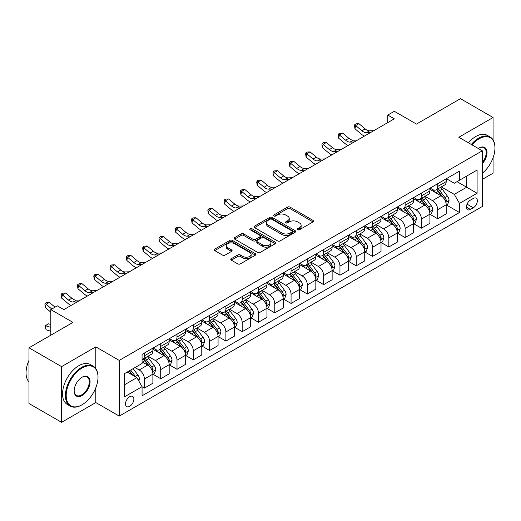 <?xml version="1.0" encoding="UTF-8"?>
<svg xmlns="http://www.w3.org/2000/svg" width="521" height="521" viewBox="0 0 521 521"><rect width="100%" height="100%" fill="white"/><g stroke="black" fill="none" stroke-linecap="round" stroke-linejoin="round"><path stroke-width="0.78" d="M297.686 229.741A1.27 0.729 0 0 0 299.477 229.741L313.075 221.887A1.81 1.042 0 0 0 313.603 221.151A1.81 1.042 0 0 0 313.075 220.416L290.041 207.117A1.81 1.042 0 0 0 287.481 207.117L273.89 214.965A1.27 0.729 0 0 0 273.518 215.479A1.27 0.729 0 0 0 273.89 216A1.27 0.729 0 0 0 275.681 216L277.439 214.984A5.79 3.341 0 0 1 285.632 214.984L287.546 216.091A5.79 3.341 0 0 1 289.246 218.455A5.79 3.341 0 0 1 287.546 220.819L285.788 221.835A1.27 0.729 0 0 0 285.417 222.35A1.27 0.729 0 0 0 285.788 222.871A1.27 0.729 0 0 0 287.579 222.871L289.337 221.855A5.79 3.341 0 0 1 297.53 221.855L299.451 222.962A5.79 3.341 0 0 1 301.145 225.326A5.79 3.341 0 0 1 299.451 227.69L297.686 228.706A1.27 0.729 0 0 0 297.315 229.22A1.27 0.729 0 0 0 297.686 229.741L297.686 228.706M129.683 406.321A5.9 3.406 120 0 0 133.539 401.124A5.9 3.406 120 0 0 132.634 396.396A5.9 3.406 120 0 0 129.683 396.689A5.9 3.406 120 0 0 125.828 401.886A5.9 3.406 120 0 0 126.733 406.614A5.9 3.406 120 0 0 129.683 406.321M231.311 258.676A1.81 1.042 0 0 0 230.783 259.419A1.81 1.042 0 0 0 231.311 260.155L237.771 263.887A1.81 1.042 0 0 0 240.331 263.887L255.433 255.173A1.81 1.042 0 0 0 255.961 254.43A1.81 1.042 0 0 0 255.433 253.694L232.399 240.396A1.81 1.042 0 0 0 229.839 240.396L214.743 249.116A1.81 1.042 0 0 0 214.209 249.852A1.81 1.042 0 0 0 214.743 250.588L222.545 255.095A1.81 1.042 0 0 0 225.105 255.095L231.565 251.363A1.81 1.042 0 0 0 232.099 250.627A1.81 1.042 0 0 0 231.565 249.891L227.697 247.651A4.839 2.794 0 0 1 226.277 245.678A4.839 2.794 0 0 1 229.266 243.099A4.839 2.794 0 0 1 234.541 243.704L249.702 252.457A4.839 2.794 0 0 1 251.122 254.43A4.839 2.794 0 0 1 248.133 257.016A4.839 2.794 0 0 1 242.858 256.41L240.331 254.951A1.81 1.042 0 0 0 237.771 254.951L231.311 258.676L231.311 260.155M493.061 139.862L493.061 117.505L460.473 98.684L416.474 124.089L394.312 111.292L387.793 115.056L394.312 118.821L63.855 309.611L57.336 305.847L50.817 309.611L50.817 335.198M95.792 368.549L95.792 346.862L61.576 366.621L28.981 347.807L72.979 322.401L50.817 309.611M95.792 346.862L119.257 360.408L482.303 150.803L482.303 206.498L119.257 416.103L119.257 360.408M493.061 117.505L458.838 137.257L482.303 150.803M277.569 240.91A1.81 1.042 0 0 0 280.129 240.91L295.225 232.197A1.81 1.042 0 0 0 295.759 231.454A1.81 1.042 0 0 0 295.225 230.718L272.196 217.42A1.81 1.042 0 0 0 269.637 217.42L254.535 226.14A1.81 1.042 0 0 0 254.007 226.876A1.81 1.042 0 0 0 254.535 227.618L277.569 240.91M250.627 230.015A1.27 0.729 0 0 1 251.91 230.191L275.303 243.698L260.233 252.398A1.81 1.042 0 0 1 257.674 252.398L234.639 239.1L234.639 237.628A1.81 1.042 0 0 0 234.111 238.364A1.81 1.042 0 0 0 234.639 239.1M234.639 237.628L241.099 233.896A1.81 1.042 0 0 1 243.659 233.896L252.998 239.289A1.81 1.042 0 0 0 255.557 239.289L259.849 236.814A1.81 1.042 0 0 0 260.376 236.072A1.81 1.042 0 0 0 259.849 235.336L250.119 229.722A1.27 0.729 0 0 1 249.748 229.201A1.27 0.729 0 0 1 250.529 228.53A1.27 0.729 0 0 1 251.91 228.686L275.329 242.206A1.81 1.042 0 0 1 275.856 242.942A1.81 1.042 0 0 1 275.329 243.685L275.329 242.206M61.576 366.621L61.576 422.316L28.981 403.495L28.981 347.807M482.303 179.406L493.061 173.193L493.061 157.798M473.309 198.449L470.443 200.103A5.718 3.302 120 0 0 466.712 205.137A5.718 3.302 120 0 0 467.584 209.716A5.718 3.302 120 0 0 470.443 209.435L473.309 207.781A5.718 3.302 120 0 0 477.047 202.741A5.718 3.302 120 0 0 476.168 198.162A5.718 3.302 120 0 0 473.309 198.449M446.393 178.69L454.279 183.242L459.489 180.233L459.489 171.129L142.07 354.391L142.07 363.495L124.473 373.655L124.473 396.839L142.07 386.68L142.07 395.784L459.489 212.522L459.489 203.411L454.279 194.385L441.313 186.902M459.489 180.233L477.093 170.074L477.093 193.252L459.489 203.411M61.576 422.316L95.792 402.557L119.257 416.103M387.793 115.056L387.793 122.585M457.015 181.666L466.66 187.234L466.66 176.091L477.093 170.074M454.279 194.385L466.66 187.234L477.093 193.252M124.473 384.798L136.854 377.647L127.209 372.079M142.07 386.751L144.415 388.106L144.415 379.001A7.372 4.259 -120 0 0 139.198 369.969L135.03 367.559M144.415 388.106L152.887 383.215L152.887 374.111A7.372 4.259 -120 0 0 147.677 365.078L142.07 361.841M153.083 374.299L160.709 378.702L160.709 369.591A7.372 4.259 -120 0 0 155.499 360.558L148.01 356.24M160.709 378.702L169.182 373.804L169.182 364.7A7.372 4.259 -120 0 0 163.972 355.667L152.887 349.272M169.377 364.889L177.003 369.291L177.003 360.187A7.372 4.259 -120 0 0 171.793 351.154L164.304 346.83M177.003 369.291L185.476 364.4L185.476 355.289A7.372 4.259 -120 0 0 180.266 346.263L169.182 339.861M185.671 355.478L193.298 359.881L193.298 350.776A7.372 4.259 -120 0 0 188.088 341.743L180.598 337.426M193.298 359.881L201.77 354.99L201.77 345.885A7.372 4.259 -120 0 0 196.56 336.853L185.476 330.457M201.972 346.074L209.592 350.477L209.592 341.372A7.372 4.259 -120 0 0 204.382 332.339L196.892 328.015M209.592 350.477L218.071 345.586L218.071 336.475A7.372 4.259 -120 0 0 212.855 327.449L201.77 321.047M218.266 336.664L225.893 341.066L225.893 331.962A7.372 4.259 -120 0 0 220.676 322.929L213.187 318.605M225.893 341.066L234.365 336.175L234.365 327.071A7.372 4.259 -120 0 0 229.149 318.038L218.071 311.643M234.561 327.26L242.187 331.662L242.187 322.551A7.372 4.259 -120 0 0 236.97 313.525L229.481 309.2M242.187 331.662L250.66 326.771L250.66 317.66A7.372 4.259 -120 0 0 245.443 308.627L234.365 302.232M250.855 317.849L258.481 322.252L258.481 313.147A7.372 4.259 -120 0 0 253.265 304.114L245.775 299.79M258.481 322.252L266.954 317.361L266.954 308.256A7.372 4.259 -120 0 0 261.737 299.223L250.66 292.828M267.149 308.445L274.775 312.847L274.775 303.736A7.372 4.259 -120 0 0 269.559 294.704L262.076 290.386M274.775 312.847L283.248 307.95L283.248 298.846A7.372 4.259 -120 0 0 278.032 289.813L266.954 283.417M283.444 299.034L291.07 303.437L291.07 294.332A7.372 4.259 -120 0 0 285.853 285.3L278.37 280.975M291.07 303.437L299.542 298.546L299.542 289.442A7.372 4.259 -120 0 0 294.326 280.409L283.248 274.007M299.738 289.624L307.364 294.026L307.364 284.922A7.372 4.259 -120 0 0 302.147 275.889L294.665 271.571M307.364 294.026L315.837 289.135L315.837 280.031A7.372 4.259 -120 0 0 310.62 270.998L299.542 264.603M316.032 280.22L323.658 284.622L323.658 275.518A7.372 4.259 -120 0 0 318.442 266.485L310.959 262.161M323.658 284.622L332.131 279.731L332.131 270.62A7.372 4.259 -120 0 0 326.914 261.594L315.837 255.192M332.326 270.809L339.952 275.212L339.952 266.107A7.372 4.259 -120 0 0 334.736 257.074L327.253 252.75M339.952 275.212L348.425 270.321L348.425 261.216A7.372 4.259 -120 0 0 343.215 252.184L332.131 245.788M348.621 261.405L356.247 265.808L356.247 256.697A7.372 4.259 -120 0 0 351.037 247.67L343.547 243.346M356.247 265.808L364.72 260.917L364.72 251.806A7.372 4.259 -120 0 0 359.51 242.773L348.425 236.378M364.915 251.995L372.541 256.397L372.541 247.293A7.372 4.259 -120 0 0 367.331 238.26L359.842 233.936M372.541 256.397L381.014 251.506L381.014 242.402A7.372 4.259 -120 0 0 375.804 233.369L364.72 226.974M381.209 242.591L388.835 246.993L388.835 237.882A7.372 4.259 -120 0 0 383.625 228.849L376.136 224.531M388.835 246.993L397.315 242.096L397.315 232.991A7.372 4.259 -120 0 0 392.098 223.958L381.014 217.563M397.51 233.18L405.136 237.583L405.136 228.478A7.372 4.259 -120 0 0 399.92 219.445L392.43 215.121M405.136 237.583L413.609 232.692L413.609 223.587A7.372 4.259 -120 0 0 408.392 214.554L397.315 208.153M413.804 223.77L421.43 228.178L421.43 219.067A7.372 4.259 -120 0 0 416.214 210.035L408.725 205.717M421.43 228.178L429.903 223.281L429.903 214.177A7.372 4.259 -120 0 0 424.687 205.144L413.609 198.748M430.099 214.365L437.725 218.768L437.725 209.663A7.372 4.259 -120 0 0 432.508 200.631L425.019 196.306M437.725 218.768L446.197 213.877L446.197 204.766A7.372 4.259 -120 0 0 440.981 195.74L429.903 189.338M430.099 188.101L432.508 189.488A7.372 4.259 -120 0 0 436.194 189.852A7.372 4.259 -120 0 0 437.725 186.479L437.725 183.698M413.804 197.505L416.214 198.898A7.372 4.259 -120 0 0 419.9 199.263A7.372 4.259 -120 0 0 421.43 195.889L421.43 193.102M397.51 206.915L399.92 208.309A7.372 4.259 -120 0 0 403.606 208.674A7.372 4.259 -120 0 0 405.136 205.294L405.136 202.513M381.209 216.319L383.625 217.713A7.372 4.259 -120 0 0 387.311 218.078A7.372 4.259 -120 0 0 388.835 214.704L388.835 211.917M364.915 225.73L367.331 227.123A7.372 4.259 -120 0 0 371.017 227.488A7.372 4.259 -120 0 0 372.541 224.108L372.541 221.327M348.621 235.134L351.037 236.527A7.372 4.259 -120 0 0 354.723 236.892A7.372 4.259 -120 0 0 356.247 233.519L356.247 230.731M332.326 244.544L334.736 245.938A7.372 4.259 -120 0 0 338.429 246.303A7.372 4.259 -120 0 0 339.952 242.929L339.952 240.142M316.032 253.955L318.442 255.342A7.372 4.259 -120 0 0 322.134 255.707A7.372 4.259 -120 0 0 323.658 252.333L323.658 249.546M299.738 263.359L302.147 264.753A7.372 4.259 -120 0 0 305.834 265.117A7.372 4.259 -120 0 0 307.364 261.744L307.364 258.957M283.444 272.77L285.853 274.157A7.372 4.259 -120 0 0 289.539 274.528A7.372 4.259 -120 0 0 291.07 271.148L291.07 268.367M267.149 282.174L269.559 283.567A7.372 4.259 -120 0 0 273.245 283.932A7.372 4.259 -120 0 0 274.775 280.558L274.775 277.771M250.855 291.584L253.265 292.978A7.372 4.259 -120 0 0 256.951 293.343A7.372 4.259 -120 0 0 258.481 289.963L258.481 287.182M234.561 300.988L236.97 302.382A7.372 4.259 -120 0 0 240.656 302.747A7.372 4.259 -120 0 0 242.187 299.373L242.187 296.586M218.266 310.399L220.676 311.792A7.372 4.259 -120 0 0 224.362 312.157A7.372 4.259 -120 0 0 225.893 308.777L225.893 305.996M201.966 319.809L204.382 321.197A7.372 4.259 -120 0 0 208.068 321.561A7.372 4.259 -120 0 0 209.592 318.188L209.592 315.4M185.671 329.213L188.088 330.607A7.372 4.259 -120 0 0 191.774 330.972A7.372 4.259 -120 0 0 193.298 327.598L193.298 324.811M169.377 338.624L171.793 340.011A7.372 4.259 -120 0 0 175.479 340.382A7.372 4.259 -120 0 0 177.003 337.002L177.003 334.222M153.083 348.028L155.499 349.422A7.372 4.259 -120 0 0 159.185 349.786A7.372 4.259 -120 0 0 160.709 346.413L160.709 343.626M446.393 204.955L459.489 212.522M436.194 189.852L444.667 184.962A7.372 4.259 -120 0 0 446.197 181.588L446.197 178.801M419.9 199.263L428.373 194.372A7.372 4.259 -120 0 0 429.903 190.999L429.903 188.211M403.606 208.674L412.078 203.776A7.372 4.259 -120 0 0 413.609 200.403L413.609 197.615M387.311 218.078L395.784 213.187A7.372 4.259 -120 0 0 397.315 209.813L397.315 207.026M371.017 227.488L379.49 222.597A7.372 4.259 -120 0 0 381.014 219.217L381.014 216.436M354.723 236.892L363.196 232.001A7.372 4.259 -120 0 0 364.72 228.628L364.72 225.84M338.429 246.303L346.901 241.412A7.372 4.259 -120 0 0 348.425 238.032L348.425 235.251M322.134 255.707L330.607 250.816A7.372 4.259 -120 0 0 332.131 247.442L332.131 244.655M305.834 265.117L314.313 260.226A7.372 4.259 -120 0 0 315.837 256.846L315.837 254.066M289.539 274.528L298.012 269.631A7.372 4.259 -120 0 0 299.542 266.257L299.542 263.47M273.245 283.932L281.718 279.041A7.372 4.259 -120 0 0 283.248 275.668L283.248 272.88M256.951 293.343L265.423 288.452A7.372 4.259 -120 0 0 266.954 285.072L266.954 282.291M240.656 302.747L249.129 297.856A7.372 4.259 -120 0 0 250.66 294.482L250.66 291.695M224.362 312.157L232.835 307.266A7.372 4.259 -120 0 0 234.365 303.886L234.365 301.105M208.068 321.561L216.541 316.67A7.372 4.259 -120 0 0 218.071 313.297L218.071 310.509M191.774 330.972L200.246 326.081A7.372 4.259 -120 0 0 201.77 322.701L201.77 319.92M175.479 340.382L183.952 335.485A7.372 4.259 -120 0 0 185.476 332.111L185.476 329.324M159.185 349.786L167.658 344.895A7.372 4.259 -120 0 0 169.182 341.522L169.182 338.735M142.07 359.49A7.372 4.259 -120 0 0 142.891 359.197L151.364 354.3A7.372 4.259 -120 0 0 152.887 350.926L152.887 348.145M142.891 359.197A7.372 4.259 -120 0 0 144.415 355.817L144.415 353.036M136.854 377.647L142.07 386.68M95.792 402.557L95.792 387.826M298.194 229.917L299.451 229.194A5.79 3.341 0 0 0 301.145 226.83L301.145 225.326M289.246 218.455L289.246 219.96A5.79 3.341 0 0 1 287.546 222.324L286.296 223.047M313.049 221.907L290.041 208.621A1.81 1.042 0 0 0 287.481 208.621L274.398 216.176M295.225 230.718L295.225 232.197L272.196 218.924A1.81 1.042 0 0 0 269.637 218.924L254.561 227.631M292.027 231.975A1.27 0.729 0 0 0 292.398 231.454A1.27 0.729 0 0 0 292.027 230.94L271.812 219.269A1.27 0.729 0 0 0 270.021 219.269L268.165 220.337A5.79 3.341 0 0 0 266.465 222.701A5.79 3.341 0 0 0 268.165 225.065L281.985 233.043A5.79 3.341 0 0 0 290.171 233.043L292.027 231.975L292.027 233.48A1.27 0.729 0 0 0 292.398 232.965L292.398 231.454M266.465 222.701L266.465 224.206A5.79 3.341 0 0 0 268.165 226.57L268.165 225.065M292.027 233.48L290.171 234.548A5.79 3.341 0 0 1 281.985 234.548L268.165 226.57M234.665 239.119L241.099 235.401L241.099 233.896M260.376 236.072L260.376 237.583A1.81 1.042 0 0 1 259.849 238.318L255.557 240.793A1.81 1.042 0 0 1 252.998 240.793L243.659 235.401A1.81 1.042 0 0 0 241.099 235.401M262.695 244.883A4.839 2.794 0 0 0 267.97 245.489A4.839 2.794 0 0 0 270.959 242.91A4.839 2.794 0 0 0 269.539 240.93L264.199 237.85A1.81 1.042 0 0 0 261.64 237.85L257.348 240.324A1.81 1.042 0 0 0 256.82 241.06A1.81 1.042 0 0 0 257.348 241.803L262.695 244.883L262.695 246.387A4.839 2.794 0 0 0 267.97 246.993A4.839 2.794 0 0 0 270.959 244.414L270.959 242.91M256.82 241.06L256.82 242.565A1.81 1.042 0 0 0 257.348 243.307L257.348 241.803M262.695 246.387L257.348 243.307M251.122 254.43L251.122 255.935A4.839 2.794 0 0 1 248.133 258.52A4.839 2.794 0 0 1 242.858 257.915L240.331 256.456A1.81 1.042 0 0 0 237.771 256.456L231.337 260.168M226.277 245.678L226.277 247.182A4.839 2.794 0 0 0 227.697 249.162L227.697 247.651M231.545 251.382L227.697 249.162M255.407 255.186L232.399 241.9A1.81 1.042 0 0 0 229.839 241.9L214.763 250.608L214.743 249.116M446.197 205.072L447.76 204.167L449.063 200.403A4.884 2.82 -120 0 0 447.506 196.241L442.179 189.136A14.106 8.141 -120 0 0 440.636 187.293M435.341 192.483A14.106 8.141 -120 0 0 432.456 189.462M445.748 202.076L446.425 200.611A4.884 2.82 -120 0 0 445.025 197.674L439.698 190.562A14.106 8.141 -120 0 0 438.161 188.719M436.852 189.475A11.709 6.76 60 0 1 438.773 191.663L443.28 197.68M436.598 189.624A14.106 8.141 60 0 1 438.135 191.468L441.678 196.196M370.483 132.575L366.38 132.686A9.215 5.321 60 0 1 361.906 130.778L355.693 125.554L354.97 128.804L361.183 134.027A13.826 7.984 -120 0 0 364.387 136.098M373.746 130.693L369.636 130.81A9.215 5.321 60 0 1 365.162 128.895L358.949 123.672L355.693 125.554L354.801 124.578L356.103 123.822L358.949 123.672M354.97 128.804L354.508 125.88L354.801 124.578M429.903 214.476L431.466 213.577L432.769 209.813A4.884 2.82 -120 0 0 431.212 205.652L425.885 198.54A14.106 8.141 -120 0 0 424.341 196.697M419.047 201.887A14.106 8.141 -120 0 0 416.162 198.866M429.454 211.487L430.131 210.022A4.884 2.82 -120 0 0 428.731 207.078L423.404 199.973A14.106 8.141 -120 0 0 421.867 198.13M420.558 198.885A11.709 6.76 60 0 1 422.479 201.073L426.986 207.084M420.304 199.029A14.106 8.141 60 0 1 421.841 200.872L425.383 205.6M413.609 223.887L415.172 222.981L416.474 219.217A4.884 2.82 -120 0 0 414.911 215.056L409.591 207.951A14.106 8.141 -120 0 0 408.047 206.108M402.753 211.298A14.106 8.141 -120 0 0 399.868 208.276M413.16 220.891L413.837 219.426A4.884 2.82 -120 0 0 412.437 216.489L407.109 209.377A14.106 8.141 -120 0 0 405.572 207.534M404.257 208.296A11.709 6.76 60 0 1 406.185 210.477L410.691 216.495M404.009 208.439A14.106 8.141 60 0 1 405.546 210.282L409.089 215.01M397.315 233.291L398.878 232.392L400.18 228.628A4.884 2.82 -120 0 0 398.617 224.466L393.296 217.355A14.106 8.141 -120 0 0 391.753 215.512M386.458 220.702A14.106 8.141 -120 0 0 383.567 217.68M396.865 230.302L397.543 228.836A4.884 2.82 -120 0 0 396.142 225.899L390.815 218.787A14.106 8.141 -120 0 0 389.278 216.944M387.963 217.7A11.709 6.76 60 0 1 389.884 219.888L394.397 225.906M387.715 217.85A14.106 8.141 60 0 1 389.252 219.686L392.795 224.414M354.189 141.986L350.079 142.096A9.215 5.321 60 0 1 345.612 140.188L339.399 134.965L338.676 138.215L344.889 143.438A13.826 7.984 -120 0 0 348.093 145.509M357.452 140.103L353.342 140.214A9.215 5.321 60 0 1 348.868 138.306L342.655 133.083L339.399 134.965L338.507 133.988L339.809 133.233L342.655 133.083M338.676 138.215L338.214 135.284L338.507 133.988M337.895 151.39L333.785 151.507A9.215 5.321 60 0 1 329.318 149.592L323.105 144.369L322.375 147.625L328.588 152.842A13.826 7.984 -120 0 0 331.792 154.913M341.157 149.507L337.048 149.625A9.215 5.321 60 0 1 332.574 147.71L326.361 142.487L323.105 144.369L322.212 143.392L323.515 142.643L326.361 142.487M322.375 147.625L321.919 144.695L322.212 143.392M321.6 160.8L317.491 160.911A9.215 5.321 60 0 1 313.023 159.003L306.81 153.78L306.081 157.029L312.294 162.252A13.826 7.984 -120 0 0 315.498 164.323M324.863 158.918L320.754 159.029A9.215 5.321 60 0 1 316.28 157.121L310.067 151.898L306.81 153.78L305.918 152.803L307.221 152.047L310.067 151.898M306.081 157.029L305.625 154.099L305.918 152.803M381.014 242.701L382.583 241.796L383.886 238.032A4.884 2.82 -120 0 0 382.323 233.877L376.996 226.765A14.106 8.141 -120 0 0 375.459 224.922M370.164 230.113A14.106 8.141 -120 0 0 367.272 227.091M380.571 239.706L381.248 238.24A4.884 2.82 -120 0 0 379.848 235.303L374.521 228.191A14.106 8.141 -120 0 0 372.984 226.348M371.668 227.11A11.709 6.76 60 0 1 373.59 229.292L378.103 235.31M371.421 227.254A14.106 8.141 60 0 1 372.958 229.097L376.501 233.825M305.306 170.204L301.197 170.321A9.215 5.321 60 0 1 296.723 168.407L290.51 163.184L289.787 166.44L296 171.656A13.826 7.984 -120 0 0 299.204 173.727M308.562 168.322L304.459 168.439A9.215 5.321 60 0 1 299.985 166.525L293.772 161.308L290.51 163.184L289.617 162.207L290.926 161.458L293.772 161.308M289.787 166.44L289.331 163.509L289.617 162.207M482.303 173.298A22.494 12.986 120 0 0 494.95 148.023A22.494 12.986 120 0 0 479.046 138.84A22.494 12.986 120 0 0 471.974 144.838M471.29 144.447A23.041 13.305 -60 0 1 478.656 138.163A23.041 13.305 -60 0 1 490.176 137.023A23.041 13.305 -60 0 1 494.95 147.567A23.041 13.305 -60 0 1 494.95 147.795M478.298 148.492A11.247 6.493 -60 0 1 479.046 148.023L479.046 148.023A11.247 6.493 -60 0 1 486.822 150.79A11.247 6.493 -60 0 1 482.303 163.698M468.425 142.793A23.041 13.305 -60 0 1 475.79 136.509A23.041 13.305 -60 0 1 487.311 135.362L490.176 137.023M482.303 162.513A10.694 6.174 120 0 0 484.002 147.717A10.694 6.174 120 0 0 478.851 148.14M81.712 404.967L82.103 404.739A22.494 12.986 120 0 0 98.007 377.191A22.494 12.986 120 0 0 82.103 368.008A22.494 12.986 120 0 0 66.2 395.556A22.494 12.986 120 0 0 82.103 404.739L81.712 404.967A23.041 13.305 -60 0 1 70.192 406.106A23.041 13.305 -60 0 1 66.655 387.644A23.041 13.305 -60 0 1 81.712 367.331A23.041 13.305 -60 0 1 93.233 366.191A23.041 13.305 -60 0 1 98.007 376.742A23.041 13.305 -60 0 1 98.007 376.97M82.103 395.556A11.247 6.493 -60 0 1 74.151 390.965A11.247 6.493 -60 0 1 82.103 377.191L82.103 377.191A11.247 6.493 -60 0 1 90.055 381.782A11.247 6.493 -60 0 1 82.103 395.556M74.158 390.737A10.694 6.174 120 0 0 76.366 395.413A10.694 6.174 120 0 0 81.712 394.879A10.694 6.174 120 0 0 88.7 385.455A10.694 6.174 120 0 0 87.059 376.891A10.694 6.174 120 0 0 81.908 377.308M70.192 406.106L67.326 404.452A23.041 13.305 -60 0 1 63.79 385.983A23.041 13.305 -60 0 1 78.847 365.677A23.041 13.305 -60 0 1 90.367 364.537L93.233 366.191M28.981 381.906A23.041 13.305 -60 0 1 28.981 360.363M364.72 252.105L366.289 251.207L367.592 247.442A4.884 2.82 -120 0 0 366.029 243.281L360.701 236.169A14.106 8.141 -120 0 0 359.164 234.326M353.87 239.517A14.106 8.141 -120 0 0 350.978 236.495M364.277 249.116L364.954 247.651A4.884 2.82 -120 0 0 363.554 244.714L358.227 237.602A14.106 8.141 -120 0 0 356.69 235.759M355.374 236.514A11.709 6.76 60 0 1 357.295 238.703L361.802 244.72M355.127 236.664A14.106 8.141 60 0 1 356.664 238.507L360.206 243.229M348.425 261.516L349.988 260.611L351.297 256.846A4.884 2.82 -120 0 0 349.734 252.692L344.407 245.58A14.106 8.141 -120 0 0 342.87 243.737M337.575 248.927A14.106 8.141 -120 0 0 334.684 245.905M347.982 258.527L348.66 257.055A4.884 2.82 -120 0 0 347.26 254.118L341.932 247.013A14.106 8.141 -120 0 0 340.395 245.17M339.08 245.925A11.709 6.76 60 0 1 341.001 248.107L345.508 254.124M338.826 246.068A14.106 8.141 60 0 1 340.369 247.911L343.906 252.639M332.131 270.927L333.694 270.021L334.996 266.257A4.884 2.82 -120 0 0 333.44 262.096L328.113 254.984A14.106 8.141 -120 0 0 326.576 253.147M321.275 258.338A14.106 8.141 -120 0 0 318.39 255.316M331.688 267.931L332.359 266.465A4.884 2.82 -120 0 0 330.965 263.528L325.638 256.417A14.106 8.141 -120 0 0 324.101 254.574M322.786 255.329A11.709 6.76 60 0 1 324.707 257.517L329.213 263.535M322.532 255.479A14.106 8.141 60 0 1 324.075 257.322L327.611 262.05M315.837 280.331L317.4 279.432L318.702 275.668A4.884 2.82 -120 0 0 317.146 271.506L311.819 264.394A14.106 8.141 -120 0 0 310.282 262.551M304.98 267.742A14.106 8.141 -120 0 0 302.095 264.72M315.394 277.341L316.065 275.876A4.884 2.82 -120 0 0 314.671 272.932L309.344 265.827A14.106 8.141 -120 0 0 307.8 263.984M306.491 264.74A11.709 6.76 60 0 1 308.412 266.921L312.919 272.939M306.237 264.883A14.106 8.141 60 0 1 307.781 266.726L311.317 271.454M299.542 289.741L301.105 288.836L302.408 285.072A4.884 2.82 -120 0 0 300.851 280.91L295.524 273.805A14.106 8.141 -120 0 0 293.987 271.962M288.686 277.152A14.106 8.141 -120 0 0 285.801 274.131M299.1 286.745L299.77 285.28A4.884 2.82 -120 0 0 298.377 282.343L293.049 275.231A14.106 8.141 -120 0 0 291.506 273.388M290.197 274.15A11.709 6.76 60 0 1 292.118 276.332L296.625 282.349M289.943 274.293A14.106 8.141 60 0 1 291.48 276.137L295.023 280.865M289.012 179.615L284.902 179.725A9.215 5.321 60 0 1 280.428 177.817L274.215 172.594L273.492 175.844L279.705 181.067A13.826 7.984 -120 0 0 282.91 183.138M292.268 177.733L288.165 177.843A9.215 5.321 60 0 1 283.691 175.935L277.478 170.712L274.215 172.594L273.323 171.617L274.632 170.862L277.478 170.712M273.492 175.844L273.037 172.92L273.323 171.617M272.717 189.025L268.608 189.136A9.215 5.321 60 0 1 264.134 187.221L257.921 182.005L257.198 185.255L263.411 190.478A13.826 7.984 -120 0 0 266.615 192.542M275.974 187.143L271.864 187.254A9.215 5.321 60 0 1 267.397 185.346L261.184 180.123L257.921 182.005L257.029 181.021L258.331 180.273L261.184 180.123M257.198 185.255L256.742 182.324L257.029 181.021M256.423 198.429L252.314 198.54A9.215 5.321 60 0 1 247.84 196.632L241.627 191.409L240.904 194.659L247.117 199.882A13.826 7.984 -120 0 0 250.321 201.953M259.679 196.547L255.57 196.664A9.215 5.321 60 0 1 251.102 194.75L244.89 189.527L241.627 191.409L240.735 190.432L242.037 189.677L244.89 189.527M240.904 194.659L240.448 191.735L240.735 190.432M240.129 207.84L236.02 207.951A9.215 5.321 60 0 1 231.545 206.042L225.333 200.819L224.61 204.069L230.823 209.292A13.826 7.984 -120 0 0 234.027 211.357M243.385 205.958L239.276 206.069A9.215 5.321 60 0 1 234.808 204.16L228.595 198.937L225.333 200.819L224.44 199.843L225.743 199.087L228.595 198.937M224.61 204.069L224.154 201.139L224.44 199.843M223.835 217.244L219.725 217.361A9.215 5.321 60 0 1 215.251 215.447L209.038 210.224L208.315 213.473L214.528 218.696A13.826 7.984 -120 0 0 217.732 220.767M227.091 215.362L222.981 215.479A9.215 5.321 60 0 1 218.507 213.564L212.294 208.341L209.038 210.224L208.146 209.247L209.449 208.498L212.294 208.341M208.315 213.473L207.859 210.549L208.146 209.247M283.248 299.145L284.811 298.246L286.114 294.482A4.884 2.82 -120 0 0 284.557 290.321L279.23 283.209A14.106 8.141 -120 0 0 277.693 281.366M272.392 286.557A14.106 8.141 -120 0 0 269.507 283.535M282.805 296.156L283.476 294.691A4.884 2.82 -120 0 0 282.076 291.753L276.755 284.642A14.106 8.141 -120 0 0 275.212 282.799M273.903 283.554A11.709 6.76 60 0 1 275.824 285.742L280.331 291.76M273.649 283.698A14.106 8.141 60 0 1 275.186 285.541L278.728 290.269M207.54 226.655L203.431 226.765A9.215 5.321 60 0 1 198.957 224.857L192.744 219.634L192.021 222.884L198.234 228.107A13.826 7.984 -120 0 0 201.438 230.178M210.797 224.772L206.687 224.883A9.215 5.321 60 0 1 202.213 222.975L196 217.752L192.744 219.634L191.852 218.657L193.154 217.902L196 217.752M192.021 222.884L191.565 219.953L191.852 218.657M266.954 308.556L268.517 307.65L269.819 303.886A4.884 2.82 -120 0 0 268.263 299.731L262.936 292.62A14.106 8.141 -120 0 0 261.399 290.777M256.098 295.967A14.106 8.141 -120 0 0 253.213 292.945M266.505 305.56L267.182 304.095A4.884 2.82 -120 0 0 265.782 301.158L260.461 294.046A14.106 8.141 -120 0 0 258.917 292.203M257.608 292.965A11.709 6.76 60 0 1 259.53 295.147L264.036 301.164M257.354 293.108A14.106 8.141 60 0 1 258.891 294.951L262.434 299.679M191.24 236.059L187.137 236.176A9.215 5.321 60 0 1 182.663 234.261L176.45 229.038L175.727 232.294L181.94 237.511A13.826 7.984 -120 0 0 185.144 239.582M194.502 234.176L190.393 234.294A9.215 5.321 60 0 1 185.919 232.379L179.706 227.163L176.45 229.038L175.557 228.061L176.86 227.312L179.706 227.163M175.727 232.294L175.264 229.364L175.557 228.061M250.66 317.96L252.223 317.061L253.525 313.297A4.884 2.82 -120 0 0 251.969 309.135L246.641 302.024A14.106 8.141 -120 0 0 245.098 300.181M239.803 305.371A14.106 8.141 -120 0 0 236.918 302.349M250.21 314.971L250.888 313.505A4.884 2.82 -120 0 0 249.487 310.568L244.16 303.456A14.106 8.141 -120 0 0 242.623 301.613M241.314 302.369A11.709 6.76 60 0 1 243.235 304.557L247.742 310.575M241.06 302.519A14.106 8.141 60 0 1 242.597 304.362L246.14 309.083M174.945 245.469L170.842 245.58A9.215 5.321 60 0 1 166.368 243.672L160.155 238.449L159.433 241.698L165.645 246.921A13.826 7.984 -120 0 0 168.85 248.992M178.208 243.587L174.099 243.698A9.215 5.321 60 0 1 169.625 241.79L163.412 236.567L160.155 238.449L159.263 237.472L160.566 236.716L163.412 236.567M159.433 241.698L158.97 238.774L159.263 237.472M234.365 327.37L235.928 326.465L237.231 322.701A4.884 2.82 -120 0 0 235.674 318.546L230.347 311.434A14.106 8.141 -120 0 0 228.804 309.591M223.509 314.782A14.106 8.141 -120 0 0 220.624 311.76M233.916 324.381L234.593 322.909A4.884 2.82 -120 0 0 233.193 319.972L227.866 312.861A14.106 8.141 -120 0 0 226.329 311.017M225.02 311.779A11.709 6.76 60 0 1 226.941 313.961L231.448 319.979M224.766 311.923A14.106 8.141 60 0 1 226.303 313.766L229.846 318.494M158.651 254.873L154.542 254.99A9.215 5.321 60 0 1 150.074 253.076L143.861 247.859L143.132 251.109L149.345 256.332A13.826 7.984 -120 0 0 152.555 258.396M161.914 252.998L157.804 253.108A9.215 5.321 60 0 1 153.33 251.194L147.117 245.977L143.861 247.859L142.969 246.876L144.271 246.127L147.117 245.977M143.132 251.109L142.676 248.178L142.969 246.876M218.071 336.781L219.634 335.876L220.937 332.111A4.884 2.82 -120 0 0 219.374 327.95L214.053 320.838A14.106 8.141 -120 0 0 212.509 318.995M207.215 324.192A14.106 8.141 -120 0 0 204.33 321.17M217.622 333.785L218.299 332.32A4.884 2.82 -120 0 0 216.899 329.383L211.572 322.271A14.106 8.141 -120 0 0 210.035 320.428M208.719 321.183A11.709 6.76 60 0 1 210.647 323.372L215.153 329.389M208.472 321.333A14.106 8.141 60 0 1 210.009 323.176L213.551 327.904M142.357 264.284L138.247 264.394A9.215 5.321 60 0 1 133.78 262.486L127.567 257.263L126.837 260.513L133.05 265.736A13.826 7.984 -120 0 0 136.255 267.807M145.619 262.402L141.51 262.512A9.215 5.321 60 0 1 137.036 260.604L130.823 255.381L127.567 257.263L126.675 256.286L127.977 255.531L130.823 255.381M126.837 260.513L126.382 257.589L126.675 256.286M201.77 346.185L203.34 345.28L204.642 341.522A4.884 2.82 -120 0 0 203.079 337.361L197.759 330.249A14.106 8.141 -120 0 0 196.215 328.406M190.92 333.596A14.106 8.141 -120 0 0 188.029 330.575M201.327 343.196L202.005 341.73A4.884 2.82 -120 0 0 200.605 338.787L195.277 331.682A14.106 8.141 -120 0 0 193.74 329.839M192.425 330.594A11.709 6.76 60 0 1 194.346 332.776L198.859 338.793M192.177 330.737A14.106 8.141 60 0 1 193.714 332.58L197.257 337.308M126.062 273.694L121.953 273.805A9.215 5.321 60 0 1 117.486 271.897L111.273 266.674L110.543 269.924L116.756 275.147A13.826 7.984 -120 0 0 119.96 277.211M129.325 271.812L125.216 271.923A9.215 5.321 60 0 1 120.742 270.015L114.529 264.792L111.273 266.674L110.38 265.697L111.683 264.942L114.529 264.792M110.543 269.924L110.087 266.993L110.38 265.697M185.476 355.596L187.046 354.69L188.348 350.926A4.884 2.82 -120 0 0 186.785 346.765L181.458 339.659A14.106 8.141 -120 0 0 179.921 337.816M174.626 343.007A14.106 8.141 -120 0 0 171.735 339.985M185.033 352.6L185.71 351.134A4.884 2.82 -120 0 0 184.31 348.197L178.983 341.086A14.106 8.141 -120 0 0 177.446 339.243M176.131 340.005A11.709 6.76 60 0 1 178.052 342.186L182.558 348.204M175.883 340.148A14.106 8.141 60 0 1 177.42 341.991L180.963 346.719M169.182 365L170.751 364.101L172.054 360.337A4.884 2.82 -120 0 0 170.491 356.175L165.164 349.063A14.106 8.141 -120 0 0 163.627 347.22M158.332 352.411A14.106 8.141 -120 0 0 155.44 349.389M168.739 362.01L169.416 360.545A4.884 2.82 -120 0 0 168.016 357.608L162.689 350.496A14.106 8.141 -120 0 0 161.152 348.653M159.836 349.409A11.709 6.76 60 0 1 161.757 351.597L166.264 357.608M159.589 349.552A14.106 8.141 60 0 1 161.126 351.395L164.669 356.123M152.887 374.41L154.45 373.505L155.759 369.741A4.884 2.82 -120 0 0 154.196 365.579L148.869 358.474A14.106 8.141 -120 0 0 147.332 356.631M152.445 371.414L153.122 369.949A4.884 2.82 -120 0 0 151.722 367.012L146.394 359.9A14.106 8.141 -120 0 0 144.858 358.057M143.542 358.819A11.709 6.76 60 0 1 145.463 361.001L149.97 367.018M143.288 358.962A14.106 8.141 60 0 1 144.831 360.806L148.368 365.534M138.807 381.033L139.459 379.151A4.884 2.82 -120 0 0 137.902 374.99L133.148 368.647M135.87 377.074A4.884 2.82 -120 0 0 135.427 376.423L130.673 370.073M129.449 370.783L132.862 375.341M129.11 370.978L132.002 374.846M50.817 331.258L46.089 329.773L44.91 325.833L48.622 323.808L50.817 324.498M48.622 323.808L45.366 325.69L50.817 327.403M44.91 325.833L45.366 325.69L46.089 329.773M109.768 283.098L105.659 283.216A9.215 5.321 60 0 1 101.185 281.301L94.972 276.078L94.249 279.328L100.462 284.551A13.826 7.984 -120 0 0 103.666 286.622M113.024 281.216L108.922 281.333A9.215 5.321 60 0 1 104.447 279.419L98.235 274.196L94.972 276.078L94.08 275.101L95.389 274.352L98.235 274.196M94.249 279.328L93.793 276.404L94.08 275.101M93.474 292.509L89.365 292.62A9.215 5.321 60 0 1 84.89 290.711L78.678 285.488L77.955 288.738L84.168 293.961A13.826 7.984 -120 0 0 87.372 296.032M96.73 290.627L92.627 290.738A9.215 5.321 60 0 1 88.153 288.829L81.94 283.606L78.678 285.488L77.785 284.512L79.094 283.756L81.94 283.606M77.955 288.738L77.499 285.808L77.785 284.512M77.18 301.913L73.07 302.03A9.215 5.321 60 0 1 68.596 300.116L62.383 294.893L61.66 298.149L67.873 303.365A13.826 7.984 -120 0 0 71.077 305.436M80.436 300.031L76.326 300.148A9.215 5.321 60 0 1 71.859 298.233L65.646 293.01L62.383 294.893L61.491 293.916L62.794 293.167L65.646 293.01M61.66 298.149L61.204 295.218L61.491 293.916M55.018 307.182L49.352 302.421L46.089 304.303L45.366 307.553L50.817 312.138M51.755 309.064L45.197 303.326L46.499 302.571L49.352 302.421M45.366 307.553L44.91 304.622L45.197 303.326M64.142 309.441L63.595 309.454M139.198 369.969L147.677 365.078M155.499 360.558L163.972 355.667M171.793 351.154L180.266 346.263M188.088 341.743L196.56 336.853M204.382 332.339L212.855 327.449M220.676 322.929L229.149 318.038M236.97 313.525L245.443 308.627M253.265 304.114L261.737 299.223M269.559 294.704L278.032 289.813M285.853 285.3L294.326 280.409M302.147 275.889L310.62 270.998M318.442 266.485L326.914 261.594M334.736 257.074L343.215 252.184M351.037 247.67L359.51 242.773M367.331 238.26L375.804 233.369M383.625 228.849L392.098 223.958M399.92 219.445L408.392 214.554M416.214 210.035L424.687 205.144M432.508 200.631L440.981 195.74M437.725 186.479L446.197 181.588M437.725 209.663L446.197 204.766M421.43 219.067L429.903 214.177M421.43 195.889L429.903 190.999M405.136 228.478L413.609 223.587M405.136 205.294L413.609 200.403M388.835 237.882L397.315 232.991M388.835 214.704L397.315 209.813M372.541 247.293L381.014 242.402M372.541 224.108L381.014 219.217M356.247 256.697L364.72 251.806M356.247 233.519L364.72 228.628M339.952 266.107L348.425 261.216M339.952 242.929L348.425 238.032M323.658 275.518L332.131 270.62M323.658 252.333L332.131 247.442M307.364 284.922L315.837 280.031M307.364 261.744L315.837 256.846M291.07 294.332L299.542 289.442M291.07 271.148L299.542 266.257M274.775 303.736L283.248 298.846M274.775 280.558L283.248 275.668M258.481 313.147L266.954 308.256M258.481 289.963L266.954 285.072M242.187 322.551L250.66 317.66M242.187 299.373L250.66 294.482M225.893 331.962L234.365 327.071M225.893 308.777L234.365 303.886M209.592 341.372L218.071 336.475M209.592 318.188L218.071 313.297M193.298 350.776L201.77 345.885M193.298 327.598L201.77 322.701M177.003 360.187L185.476 355.289M177.003 337.002L185.476 332.111M160.709 369.591L169.182 364.7M160.709 346.413L169.182 341.522M144.415 379.001L152.887 374.111M144.415 355.817L152.887 350.926M467.057 204.173L473.309 207.781M466.399 207.104L470.443 209.435M299.451 229.194L299.451 227.69M285.788 222.871L285.788 221.835M287.546 222.324L287.546 220.819M273.89 216L273.89 214.965M287.481 208.621L287.481 207.117M290.041 208.621L290.041 207.117M313.075 221.887L313.075 220.416M254.535 227.618L254.535 226.14M269.637 218.924L269.637 217.42M272.196 218.924L272.196 217.42M281.985 234.548L281.985 233.043M290.171 234.548L290.171 233.043M243.659 235.401L243.659 233.896M252.998 240.793L252.998 239.289M255.557 240.793L255.557 239.289M259.849 238.318L259.849 236.814M251.91 230.191L251.91 228.686M237.771 256.456L237.771 254.951M240.331 256.456L240.331 254.951M242.858 257.915L242.858 256.41M231.565 251.363L231.565 249.891M229.839 241.9L229.839 240.396M232.399 241.9L232.399 240.396M255.433 255.173L255.433 253.694M445.833 202.343L449.03 200.5M439.698 190.562L442.179 189.136M435.862 192.783L438.135 191.468M445.025 197.674L447.506 196.241M444.641 199.582L446.425 200.611M366.38 132.686L369.636 130.81M361.906 130.778L365.162 128.895M429.538 211.754L432.736 209.904M423.404 199.973L425.885 198.54M419.568 202.187L421.841 200.872M428.731 207.078L431.212 205.652M428.347 208.986L430.131 210.022M413.244 221.158L416.442 219.315M407.109 209.377L409.591 207.951M403.274 211.598L405.546 210.282M412.437 216.489L414.911 215.056M412.052 218.397L413.837 219.426M396.943 230.569L400.148 228.719M390.815 218.787L393.296 217.355M386.973 221.002L389.252 219.686M396.142 225.899L398.617 224.466M395.758 227.801L397.543 228.836M350.079 142.096L353.342 140.214M345.612 140.188L348.868 138.306M333.785 151.507L337.048 149.625M329.318 149.592L332.574 147.71M317.491 160.911L320.754 159.029M313.023 159.003L316.28 157.121M380.649 239.979L383.853 238.13M374.521 228.191L376.996 226.765M370.678 230.412L372.958 229.097M379.848 235.303L382.323 233.877M379.464 237.211L381.248 238.24M301.197 170.321L304.459 168.439M296.723 168.407L299.985 166.525M364.355 249.383L367.559 247.534M358.227 237.602L360.701 236.169M354.384 239.816L356.664 238.507M363.554 244.714L366.029 243.281M363.163 246.622L364.954 247.651M348.061 258.794L351.265 256.944M341.932 247.013L344.407 245.58M338.09 249.227L340.369 247.911M347.26 254.118L349.734 252.692M346.869 256.026L348.66 257.055M331.766 268.198L334.97 266.355M325.638 256.417L328.113 254.984M321.796 258.637L324.075 257.322M330.965 263.528L333.44 262.096M330.575 265.436L332.359 266.465M315.472 277.608L318.67 275.759M309.344 265.827L311.819 264.394M305.501 268.041L307.781 266.726M314.671 272.932L317.146 271.506M314.28 274.841L316.065 275.876M299.178 287.012L302.375 285.169M293.049 275.231L295.524 273.805M289.207 277.452L291.48 276.137M298.377 282.343L300.851 280.91M297.986 284.251L299.77 285.28M284.902 179.725L288.165 177.843M280.428 177.817L283.691 175.935M268.608 189.136L271.864 187.254M264.134 187.221L267.397 185.346M252.314 198.54L255.57 196.664M247.84 196.632L251.102 194.75M236.02 207.951L239.276 206.069M231.545 206.042L234.808 204.16M219.725 217.361L222.981 215.479M215.251 215.447L218.507 213.564M282.883 296.423L286.081 294.573M276.755 284.642L279.23 283.209M272.913 286.856L275.186 285.541M282.076 291.753L284.557 290.321M281.692 293.655L283.476 294.691M203.431 226.765L206.687 224.883M198.957 224.857L202.213 222.975M266.589 305.834L269.787 303.984M260.461 294.046L262.936 292.62M256.619 296.267L258.891 294.951M265.782 301.158L268.263 299.731M265.397 303.066L267.182 304.095M187.137 236.176L190.393 234.294M182.663 234.261L185.919 232.379M250.295 315.238L253.493 313.388M244.16 303.456L246.641 302.024M240.324 305.671L242.597 304.362M249.487 310.568L251.969 309.135M249.103 312.476L250.888 313.505M170.842 245.58L174.099 243.698M166.368 243.672L169.625 241.79M234.001 324.648L237.198 322.799M227.866 312.861L230.347 311.434M224.03 315.081L226.303 313.766M233.193 319.972L235.674 318.546M232.809 321.88L234.593 322.909M154.542 254.99L157.804 253.108M150.074 253.076L153.33 251.194M217.706 334.052L220.904 332.209M211.572 322.271L214.053 320.838M207.736 324.492L210.009 323.176M216.899 329.383L219.374 327.95M216.515 331.291L218.299 332.32M138.247 264.394L141.51 262.512M133.78 262.486L137.036 260.604M201.406 343.463L204.61 341.613M195.277 331.682L197.759 330.249M191.435 333.896L193.714 332.58M200.605 338.787L203.079 337.361M200.22 340.695L202.005 341.73M121.953 273.805L125.216 271.923M117.486 271.897L120.742 270.015M185.111 352.867L188.315 351.024M178.983 341.086L181.458 339.659M175.141 343.306L177.42 341.991M184.31 348.197L186.785 346.765M183.926 350.105L185.71 351.134M168.817 362.277L172.021 360.428M162.689 350.496L165.164 349.063M158.846 352.71L161.126 351.395M168.016 357.608L170.491 356.175M167.625 359.51L169.416 360.545M152.523 371.681L155.727 369.838M146.394 359.9L148.869 358.474M142.552 362.121L144.831 360.806M151.722 367.012L154.196 365.579M151.331 368.92L153.122 369.949M138.189 379.959L139.433 379.242M135.427 376.423L137.902 374.99M105.659 283.216L108.922 281.333M101.185 281.301L104.447 279.419M89.365 292.62L92.627 290.738M84.89 290.711L88.153 288.829M73.07 302.03L76.326 300.148M68.596 300.116L71.859 298.233M494.95 148.023L494.95 147.567M98.007 377.191L98.007 376.742"/></g></svg>
